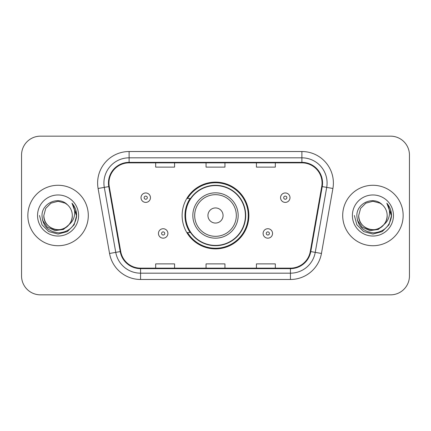 <?xml version="1.0" encoding="UTF-8"?>
<svg xmlns="http://www.w3.org/2000/svg" width="431" height="431" viewBox="0 0 431 431"><rect width="100%" height="100%" fill="white"/><g stroke="black" fill="none" stroke-linecap="round" stroke-linejoin="round"><path stroke-width="0.65" d="M182.124 215.5A33.376 33.376 0 0 0 215.5 248.876A33.376 33.376 0 0 0 248.876 215.5A33.376 33.376 0 0 0 215.5 182.124A33.376 33.376 0 0 0 182.124 215.5M190.13 232.503A30.542 30.542 0 0 1 190.13 198.497M21.55 155.047L21.55 275.953A18.889 18.889 0 0 0 40.439 294.842L390.561 294.842A18.889 18.889 0 0 0 409.45 275.953L409.45 155.047A18.889 18.889 0 0 0 390.561 136.158L40.439 136.158A18.889 18.889 0 0 0 21.55 155.047L21.55 275.953M27.848 215.5A30.224 30.224 0 0 0 58.072 245.724A30.224 30.224 0 0 0 88.301 215.5A30.224 30.224 0 0 0 58.072 185.276A30.224 30.224 0 0 0 27.848 215.5A30.224 30.224 0 0 0 58.072 245.724A30.224 30.224 0 0 0 88.301 215.5A30.224 30.224 0 0 0 58.072 185.276A30.224 30.224 0 0 0 27.848 215.5M342.699 215.5A30.224 30.224 0 0 0 372.928 245.724A30.224 30.224 0 0 0 403.152 215.5A30.224 30.224 0 0 0 372.928 185.276A30.224 30.224 0 0 0 342.699 215.5A30.224 30.224 0 0 0 372.928 245.724A30.224 30.224 0 0 0 403.152 215.5A30.224 30.224 0 0 0 372.928 185.276A30.224 30.224 0 0 0 342.699 215.5M108.951 183.008A20.149 20.149 0 0 1 129.106 162.859L301.894 162.859A20.149 20.149 0 0 1 321.741 186.504L310.282 251.494A20.149 20.149 0 0 1 290.435 268.141L140.565 268.141A20.149 20.149 0 0 1 120.718 251.494L109.258 186.504A20.149 20.149 0 0 1 108.951 183.008M108.45 183.008A20.656 20.656 0 0 0 108.763 186.596L120.222 251.58A20.656 20.656 0 0 0 140.565 268.648L290.435 268.648A20.656 20.656 0 0 0 310.778 251.58L322.237 186.596A20.656 20.656 0 0 0 301.894 162.352L129.106 162.352A20.656 20.656 0 0 0 108.45 183.008M98.096 188.476A31.485 31.485 0 0 1 129.106 151.523L301.894 151.523A31.485 31.485 0 0 1 332.904 188.476L321.445 253.46A31.485 31.485 0 0 1 290.435 279.477L140.565 279.477A31.485 31.485 0 0 1 109.555 253.46L98.096 188.476L104.297 187.383A25.187 25.187 0 0 1 129.106 157.821L301.894 157.821A25.187 25.187 0 0 1 326.703 187.383L315.244 252.367A25.187 25.187 0 0 1 290.435 273.179L140.565 273.179A25.187 25.187 0 0 1 115.756 252.367L104.297 187.383A25.187 25.187 0 0 1 103.914 183.008M390.561 136.158L40.439 136.158M40.439 294.842L390.561 294.842M409.45 275.953L409.45 155.047M206.056 162.859L206.056 167.12L224.944 167.12L224.944 162.859M155.677 162.859L155.677 167.12L174.571 167.12L174.571 162.859M256.429 162.859L256.429 167.12L275.323 167.12L275.323 162.859M224.944 268.141L224.944 263.88L206.056 263.88L206.056 268.141M174.571 268.141L174.571 263.88L155.677 263.88L155.677 268.141M275.323 268.141L275.323 263.88L256.429 263.88L256.429 268.141M68.982 224.648C61.423 234.857 43.095 228.328 43.838 215.5C44.032 220.866 46.403 224.977 50.955 227.827C59.828 233.51 72.796 226.027 72.306 215.5C72.117 220.866 69.741 224.977 65.189 227.827C56.316 233.51 43.353 226.027 43.838 215.5L45.745 208.383L50.955 203.173L58.072 201.266L65.189 203.173L67.398 204.747C58.664 195.588 41.845 203.13 42.001 215.5C42.642 225.892 48.153 231.679 58.53 232.853C68.75 232.115 74.773 226.684 76.605 216.567L76.637 215.5C76.583 210.829 75.032 206.729 71.977 203.2C74.299 207.009 75.118 211.109 74.434 215.5C73.766 219.234 71.95 222.283 68.982 224.648A14.234 14.234 0 0 0 72.306 215.5C72.796 226.027 59.828 233.51 50.955 227.827C46.403 224.977 44.032 220.866 43.838 215.5L45.745 208.383L50.955 203.173M72.306 215.5A14.234 14.234 0 0 0 67.398 204.747M69.887 223.883L63.459 229.443L55.039 230.617L47.286 227.11L42.443 220.117M37.54 215.5A20.532 20.532 0 0 0 58.072 236.032A20.532 20.532 0 0 0 78.604 215.5A20.532 20.532 0 0 0 58.072 194.968A20.532 20.532 0 0 0 37.54 215.5M71.977 203.2L76.626 216.039L75.764 209.875L76.626 216.039L75.764 209.875L76.626 216.039L72.117 203.357L76.626 216.039L72.117 203.357L76.637 215.5L74.148 224.783L67.355 231.576L58.072 234.065L48.789 231.576L41.996 224.783L39.507 215.5M72.117 203.357L76.626 216.05M223.059 215.5A7.559 7.559 0 0 0 215.5 207.941A7.559 7.559 0 0 0 207.941 215.5A7.559 7.559 0 0 0 215.5 223.059A7.559 7.559 0 0 0 223.059 215.5M238.171 215.5A22.671 22.671 0 0 0 215.5 192.829A22.671 22.671 0 0 0 192.829 215.5A22.671 22.671 0 0 0 215.5 238.171A22.671 22.671 0 0 0 238.171 215.5A22.671 22.671 0 0 1 215.5 238.171A22.671 22.671 0 0 1 192.829 215.5M245.411 215.5A29.911 29.911 0 0 0 215.5 185.589A29.911 29.911 0 0 0 185.589 215.5A29.911 29.911 0 0 0 215.5 245.411A29.911 29.911 0 0 0 245.411 215.5M248.245 215.5A32.745 32.745 0 0 1 187.517 232.503L190.55 232.503A30.192 30.192 0 0 0 245.692 215.57A30.192 30.192 0 0 0 190.55 198.497L187.517 198.497A32.745 32.745 0 0 1 248.245 215.5M387.162 215.5C387.647 226.027 374.684 233.51 365.811 227.827C361.259 224.977 358.883 220.866 358.694 215.5L360.602 208.383L365.811 203.173L372.928 201.266L380.045 203.173L382.254 204.747C373.515 195.588 356.696 203.13 356.857 215.5C357.498 225.892 363.004 231.679 373.386 232.853C383.606 232.115 389.629 226.684 391.461 216.567L391.493 215.5C391.44 210.829 389.883 206.729 386.828 203.2C389.155 207.009 389.969 211.109 389.285 215.5C388.622 219.234 386.806 222.283 383.838 224.648A14.234 14.234 0 0 0 387.162 215.5C386.968 220.866 384.597 224.977 380.045 227.827C371.172 233.51 358.204 226.027 358.694 215.5L360.602 208.383L365.811 203.173L372.928 201.266L380.045 203.173L382.254 204.747A14.234 14.234 0 0 1 387.162 215.5C387.647 226.027 374.684 233.51 365.811 227.827C361.259 224.977 358.883 220.866 358.694 215.5C357.951 228.328 376.279 234.857 383.838 224.648M384.743 223.883L378.316 229.443L369.895 230.617L362.142 227.11L357.299 220.117M352.396 215.5A20.532 20.532 0 0 0 372.928 236.032A20.532 20.532 0 0 0 393.46 215.5A20.532 20.532 0 0 0 372.928 194.968A20.532 20.532 0 0 0 352.396 215.5M386.828 203.2L391.483 216.039L390.621 209.875L391.483 216.039L390.621 209.875L391.483 216.039L386.968 203.357L391.483 216.039L386.968 203.357L391.493 215.5L389.004 224.783L382.211 231.576L372.928 234.065L363.645 231.576L356.852 224.783L354.363 215.5M386.968 203.357L391.483 216.05M150.451 197.678A4.725 4.725 0 0 1 145.726 202.403A4.725 4.725 0 0 1 141.007 197.678A4.725 4.725 0 0 1 145.726 192.959A4.725 4.725 0 0 1 150.451 197.678A4.725 4.725 0 0 0 145.726 192.959A4.725 4.725 0 0 0 141.007 197.678M289.993 197.678A4.725 4.725 0 0 1 285.274 202.403A4.725 4.725 0 0 1 280.549 197.678A4.725 4.725 0 0 1 285.274 192.959A4.725 4.725 0 0 1 289.993 197.678A4.725 4.725 0 0 0 285.274 192.959A4.725 4.725 0 0 0 280.549 197.678M158.446 233.446A4.725 4.725 0 0 1 163.171 228.726A4.725 4.725 0 0 1 167.896 233.446A4.725 4.725 0 0 1 163.171 238.171A4.725 4.725 0 0 1 158.446 233.446A4.725 4.725 0 0 0 163.171 238.171A4.725 4.725 0 0 0 167.896 233.446M263.104 233.446A4.725 4.725 0 0 1 267.829 228.726A4.725 4.725 0 0 1 272.554 233.446A4.725 4.725 0 0 1 267.829 238.171A4.725 4.725 0 0 1 263.104 233.446A4.725 4.725 0 0 0 267.829 238.171A4.725 4.725 0 0 0 272.554 233.446M301.894 151.523L301.894 162.352M104.297 187.383L108.763 186.596M140.565 279.477L140.565 268.648M290.435 268.648L290.435 279.477M310.778 251.58L321.445 253.46M109.555 253.46L120.222 251.58M322.237 186.596L332.904 188.476M129.106 151.523L129.106 162.352M236.323 215.5A20.823 20.823 0 0 0 215.5 194.677A20.823 20.823 0 0 0 194.677 215.5A20.823 20.823 0 0 0 215.5 236.323A20.823 20.823 0 0 0 236.323 215.5M144.153 197.678A1.573 1.573 0 0 0 145.726 199.251A1.573 1.573 0 0 0 147.305 197.678A1.573 1.573 0 0 0 145.726 196.105A1.573 1.573 0 0 0 144.153 197.678M283.695 197.678A1.573 1.573 0 0 0 285.274 199.251A1.573 1.573 0 0 0 286.847 197.678A1.573 1.573 0 0 0 285.274 196.105A1.573 1.573 0 0 0 283.695 197.678M164.744 233.446A1.573 1.573 0 0 0 163.171 231.873A1.573 1.573 0 0 0 161.598 233.446A1.573 1.573 0 0 0 163.171 235.019A1.573 1.573 0 0 0 164.744 233.446M269.402 233.446A1.573 1.573 0 0 0 267.829 231.873A1.573 1.573 0 0 0 266.256 233.446A1.573 1.573 0 0 0 267.829 235.019A1.573 1.573 0 0 0 269.402 233.446"/></g></svg>
